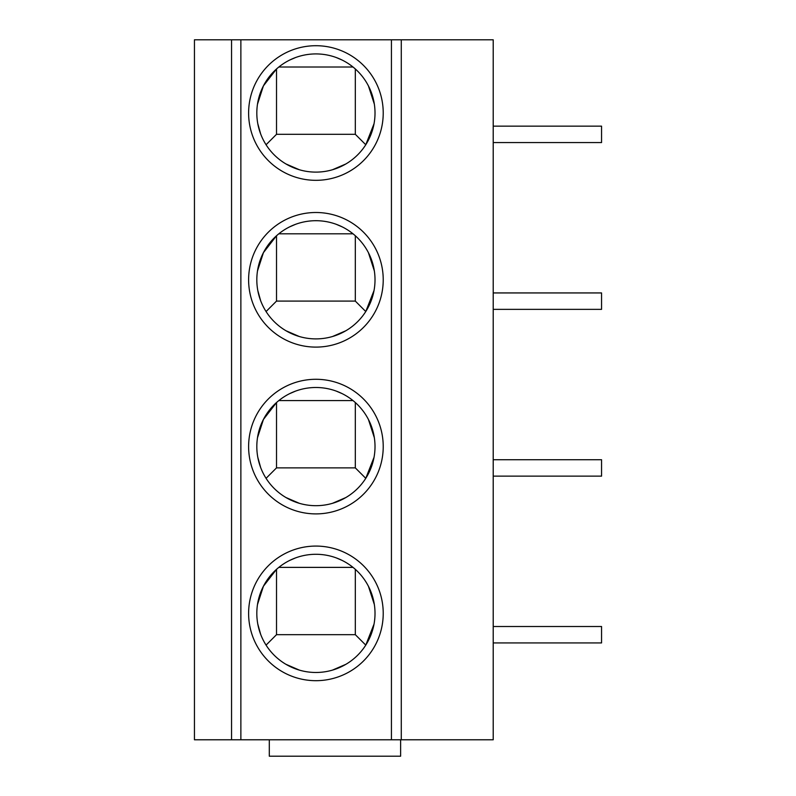 <?xml version="1.0" encoding="UTF-8"?>
<svg xmlns="http://www.w3.org/2000/svg" width="796" height="796" viewBox="0 0 796 796"><rect width="100%" height="100%" fill="white"/><g stroke="black" fill="none" stroke-linecap="round" stroke-linejoin="round"><path stroke-width="1.19" d="M231.556 39.8L401.284 39.8L401.284 739.783L194.443 739.783L194.443 39.8L231.556 39.8L231.556 739.783M401.284 739.783L493.212 739.783L493.212 39.8L401.284 39.8M315.922 546.076A67.302 67.302 0 0 1 383.224 613.378A67.302 67.302 0 0 1 315.922 680.689A67.302 67.302 0 0 1 248.611 613.378A67.302 67.302 0 0 1 315.922 546.076M315.922 379.284A67.302 67.302 0 0 1 383.224 446.596A67.302 67.302 0 0 1 315.922 513.898A67.302 67.302 0 0 1 248.611 446.596A67.302 67.302 0 0 1 315.922 379.284M315.922 212.502A67.302 67.302 0 0 1 383.224 279.804A67.302 67.302 0 0 1 315.922 347.106A67.302 67.302 0 0 1 248.611 279.804A67.302 67.302 0 0 1 315.922 212.502M315.922 45.71A67.302 67.302 0 0 1 383.224 113.012A67.302 67.302 0 0 1 315.922 180.324A67.302 67.302 0 0 1 248.611 113.012A67.302 67.302 0 0 1 315.922 45.71M400.627 739.783L400.627 756.2L269.297 756.2L269.297 739.783M493.212 626.512L601.557 626.512L601.557 642.929L493.212 642.929M493.212 459.72L601.557 459.72L601.557 476.137L493.212 476.137M493.212 292.938L601.557 292.938L601.557 309.355L493.212 309.355M493.212 126.146L601.557 126.146L601.557 142.564L493.212 142.564M315.922 554.285A59.103 59.103 0 0 1 375.015 613.378A59.103 59.103 0 0 1 315.922 672.481A59.103 59.103 0 0 1 256.819 613.378A59.103 59.103 0 0 1 315.922 554.285M299.366 670.113L285.953 664.312M289.664 560.434L295.505 557.916M260.66 634.342L257.795 624.054M257.486 604.532L263.426 586.234L276.52 569.329L276.52 634.671L266.063 645.118M345.892 664.312L332.469 670.113M355.315 569.329L355.315 634.671L276.52 634.671M355.315 634.671L365.772 645.118L374.05 624.054M368.419 586.234L374.349 604.532M336.33 557.916L342.171 560.434M278.819 567.379L353.016 567.379M315.922 387.493A59.103 59.103 0 0 1 375.015 446.596A59.103 59.103 0 0 1 315.922 505.689A59.103 59.103 0 0 1 256.819 446.596A59.103 59.103 0 0 1 315.922 387.493M299.366 503.321L285.953 497.53M289.664 393.642L295.505 391.135M260.66 467.55L257.795 457.262M257.486 437.75L263.426 419.452L276.52 402.547L276.52 467.879L266.063 478.336M345.892 497.53L332.469 503.321M355.315 402.547L355.315 467.879L276.52 467.879M355.315 467.879L365.772 478.336L374.05 457.262M368.419 419.452L374.349 437.75M336.33 391.135L342.171 393.642M278.819 400.587L353.016 400.587M315.922 220.701A59.103 59.103 0 0 1 375.015 279.804A59.103 59.103 0 0 1 315.922 338.897A59.103 59.103 0 0 1 256.819 279.804A59.103 59.103 0 0 1 315.922 220.701M299.366 336.539L285.953 330.738M289.664 226.86L295.505 224.343M260.66 300.759L257.795 290.47M257.486 270.958L263.426 252.66L276.52 235.755L276.52 301.087L266.063 311.544M345.892 330.738L332.469 336.539M355.315 235.755L355.315 301.087L276.52 301.087M355.315 301.087L365.772 311.544L374.05 290.47M368.419 252.66L374.349 270.958M336.33 224.343L342.171 226.86M278.819 233.805L353.016 233.805M315.922 53.919A59.103 59.103 0 0 1 375.015 113.012A59.103 59.103 0 0 1 315.922 172.115A59.103 59.103 0 0 1 256.819 113.012A59.103 59.103 0 0 1 315.922 53.919M299.366 169.747L285.953 163.956M289.664 60.068L295.505 57.561M260.66 133.977L257.795 123.688M257.486 104.167L263.426 85.868L276.52 68.963L276.52 134.305L266.063 144.753M345.892 163.956L332.469 169.747M355.315 68.963L355.315 134.305L276.52 134.305M355.315 134.305L365.772 144.753L374.05 123.688M368.419 85.868L374.349 104.167M336.33 57.561L342.171 60.068M278.819 67.013L353.016 67.013M240.87 739.783L240.87 39.8M391.433 39.8L391.433 739.783"/></g></svg>
